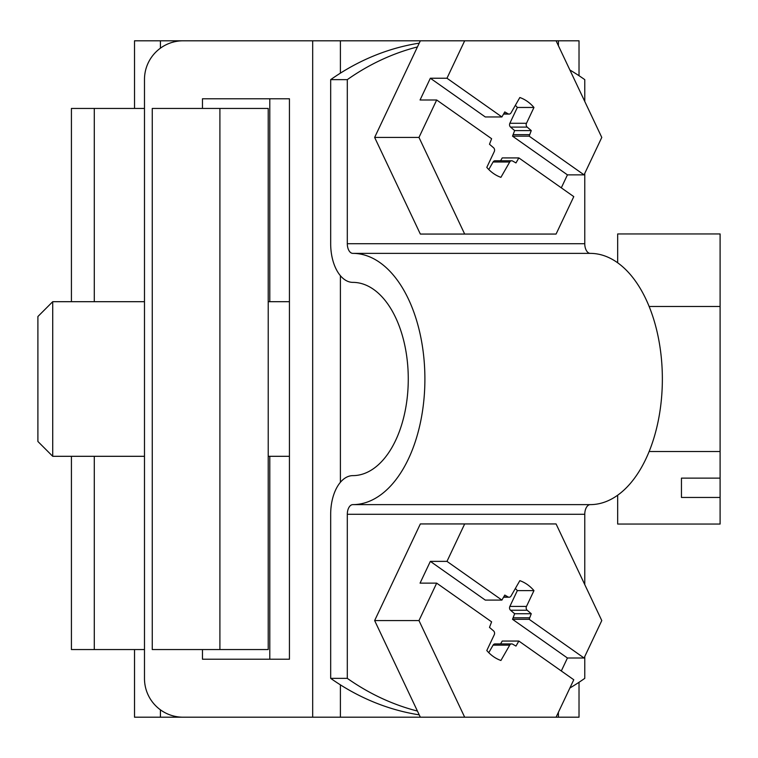 <?xml version="1.0" encoding="UTF-8"?>
<svg xmlns="http://www.w3.org/2000/svg" width="758" height="758" viewBox="0 0 758 758"><rect width="100%" height="100%" fill="white"/><g stroke="black" fill="none" stroke-linecap="round" stroke-linejoin="round"><path stroke-width="1.14" d="M436.684 583.139L491.61 621.844A2.899 2.378 -90 0 1 491.591 621.882L489.488 627.406L493.572 630.902A2.899 2.378 -90 0 1 494.586 633.271A2.899 2.378 -90 0 1 494.273 634.721L486.797 650.535A41.548 34.034 90 0 0 500.915 660.483L509.708 645.153A2.899 2.378 -90 0 1 511.65 643.912A2.899 2.378 -90 0 1 512.654 644.186L515.971 646.072L518.832 641.088A2.899 2.378 -90 0 1 518.851 641.05L573.778 679.765L556.078 717.201L420.339 717.201L374.642 620.575L420.339 523.939L464.673 523.939L446.974 561.375L430.345 561.375L420.055 583.139L436.684 583.139L418.975 620.575L374.642 620.575M418.975 620.575L464.673 717.201M561.308 670.972L567.439 658.01L584.067 658.01L601.776 620.575L556.078 523.939L464.673 523.939M567.439 658.01L512.522 619.305L514.644 613.743L510.551 610.247L527.18 610.247A2.899 2.378 -90 0 1 526.488 606.419L533.964 590.615A41.548 34.034 90 0 0 519.836 580.656L511.044 595.996A2.899 2.378 -90 0 1 509.101 597.228A2.899 2.378 -90 0 1 508.097 596.953L504.781 595.068L501.919 600.061A2.899 2.378 -90 0 1 501.9 600.09L446.974 561.375M527.18 610.247L531.263 613.743L529.15 619.305L584.067 658.01M488.768 652.676L493.079 645.153L509.708 645.153M518.851 641.05L502.232 641.05L518.832 641.088M501.9 600.09L485.272 600.09L430.345 561.375M533.964 590.615L517.335 590.615A41.548 34.034 90 0 0 515.355 588.473M510.551 610.247A2.899 2.378 -90 0 1 509.859 606.419L517.335 590.615M512.522 619.305L529.15 619.305M511.65 643.912L495.031 643.912A2.899 2.378 90 0 0 493.079 645.153M500.583 643.912L502.213 641.088M531.263 613.743L514.644 613.743M436.684 99.99L491.61 138.705A2.899 2.378 -90 0 1 491.591 138.742L489.488 144.257L493.572 147.753A2.899 2.378 -90 0 1 494.586 150.131A2.899 2.378 -90 0 1 494.273 151.581L486.797 167.385A41.548 34.034 90 0 0 500.915 177.344L509.708 162.004A2.899 2.378 -90 0 1 511.65 160.772A2.899 2.378 -90 0 1 512.654 161.047L515.971 162.932L518.832 157.939A2.899 2.378 -90 0 1 518.851 157.91L573.778 196.625L556.078 234.061L420.339 234.061L374.642 137.425L420.339 40.799L464.673 40.799L446.974 78.235L430.345 78.235L420.055 99.99L436.684 99.99L418.975 137.425L374.642 137.425M418.975 137.425L464.673 234.061M561.308 187.832L567.439 174.861L584.067 174.861L601.776 137.425L556.078 40.799L464.673 40.799M567.439 174.861L512.522 136.156L514.644 130.594L510.551 127.098L527.18 127.098A2.899 2.378 -90 0 1 526.488 123.279L533.964 107.465A41.548 34.034 90 0 0 519.836 97.517L511.044 112.847A2.899 2.378 -90 0 1 509.101 114.088A2.899 2.378 -90 0 1 508.097 113.814L504.781 111.928L501.919 116.912A2.899 2.378 -90 0 1 501.9 116.95L446.974 78.235M527.18 127.098L531.263 130.594L529.15 136.156L584.067 174.861M488.768 169.527L493.079 162.004L509.708 162.004M518.851 157.91L502.232 157.91L518.832 157.939M501.9 116.95L485.272 116.95L430.345 78.235M533.964 107.465L517.335 107.465A41.548 34.034 90 0 0 515.355 105.324M510.551 127.098A2.899 2.378 -90 0 1 509.859 123.279L517.335 107.465M512.522 136.156L529.15 136.156M511.65 160.772L495.031 160.772A2.899 2.378 90 0 0 493.079 162.004M500.583 160.772L502.213 157.939M531.263 130.594L514.644 130.594M52.719 301.693L52.719 456.307L37.9 441.488L37.9 316.512L52.719 301.693L144.484 301.693M617.675 262.799L617.675 233.947L720.1 233.947L720.1 478.127L681.451 478.127L681.451 497.447L720.1 497.447L720.1 524.053L617.675 524.053L617.675 495.201M720.1 306.478L649.142 306.478M720.1 451.522L649.142 451.522M720.1 497.447L720.1 478.127M681.451 478.127L681.451 497.447M420.339 40.799L183.142 40.799A38.649 38.649 0 0 0 144.484 79.448L144.484 678.552A38.649 38.649 0 0 0 183.142 717.201L420.339 717.201M579.017 75.715L579.017 40.799L556.078 40.799M134.517 40.799L134.526 108.441M269.791 40.799L134.526 40.799M269.791 717.201L134.517 717.201L134.517 649.559L134.517 717.201M579.017 682.285L579.017 717.201L556.078 717.201M202.462 108.441L202.462 98.777L289.433 98.777L289.433 659.223L202.462 659.223L202.462 649.559M160.421 717.201L160.421 709.82M160.421 48.18L160.421 40.799M134.526 649.559L134.526 717.201M289.433 301.693L268.218 301.693L268.218 456.307L289.433 456.307M268.218 649.559L268.218 108.441L219.905 108.441L219.905 649.559L268.218 649.559M219.905 108.441L152.263 108.441L152.263 649.559L219.905 649.559M71.423 456.307L71.423 649.559L144.484 649.559M71.423 301.693L71.423 108.441L144.484 108.441M94.286 108.441L94.286 301.693M94.286 456.307L94.286 649.559M590.311 504.62A125.62 72.048 -90 0 0 662.359 379A125.62 72.048 -90 0 0 590.311 253.38L352.849 253.38A125.62 72.048 90 0 1 424.897 379A125.62 72.048 90 0 1 352.849 504.62L590.311 504.62A9.664 5.543 -90 0 0 584.769 514.284L347.306 514.284L347.306 678.363L330.678 678.363L330.678 514.284A38.649 22.171 90 0 1 352.849 475.626A96.626 55.429 -90 0 0 408.268 379A96.626 55.429 -90 0 0 352.849 282.374A38.649 22.171 90 0 1 330.678 243.716L330.678 79.637L347.306 79.637L347.306 243.716A9.664 5.543 -90 0 0 352.849 253.38M347.306 514.284A9.664 5.543 90 0 1 352.849 504.62M347.306 243.716L584.769 243.716A9.664 5.543 -90 0 0 590.311 253.38M584.769 243.716L584.769 173.393M584.769 101.468L584.769 79.637A289.888 237.462 90 0 0 569.883 69.982M569.883 688.018A289.888 237.462 90 0 0 584.769 678.363L584.769 656.532M584.769 584.607L584.769 514.284M419.221 714.851A289.888 237.462 -90 0 1 330.678 678.363M347.306 678.363A289.888 237.462 90 0 0 417.431 711.061M417.431 46.939A289.888 237.462 90 0 0 347.306 79.637M330.678 79.637A289.888 237.462 -90 0 1 419.221 43.149M526.488 606.419L509.859 606.419M508.097 596.953L503.691 596.953M513.09 617.789L529.719 617.789M526.488 123.279L509.859 123.279M508.097 113.814L503.691 113.814M513.09 134.64L529.719 134.64M312.684 717.201L312.684 40.799M558.419 717.201L558.419 712.245M558.419 45.755L558.419 40.799M340.399 40.799L340.399 73.147M340.399 275.704L340.399 482.296M340.399 684.853L340.399 717.201M269.791 98.777L269.791 301.693M269.791 456.307L269.791 659.223M503.539 597.228L509.101 597.228M503.539 114.088L509.101 114.088M144.484 456.307L52.719 456.307"/></g></svg>
